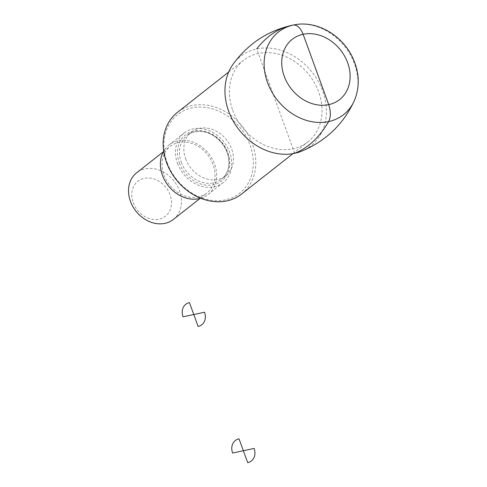 <?xml version="1.0" encoding="UTF-8"?>
<svg xmlns="http://www.w3.org/2000/svg" width="487" height="487" viewBox="0 0 487 487"><rect width="100%" height="100%" fill="white"/><g stroke="black" fill="none" stroke-linecap="round" stroke-linejoin="round"><path stroke-width="0.37" stroke-dasharray="2.44 1.83" d="M301.039 151.42A56.869 46.527 51.8 0 0 312.252 72.35A56.869 46.527 51.8 0 0 232.756 64.674M133.231 202.683A22.262 18.214 51.8 0 0 167.291 214.487A22.262 18.214 51.8 0 0 154.409 179.1A22.262 18.214 51.8 0 0 133.231 202.683M173.354 219.442A29.677 24.283 51.8 0 0 174.078 181.103A29.677 24.283 51.8 0 0 136.64 172.8M163.973 174.967A29.677 24.283 51.8 0 0 206.878 193.053A29.677 24.283 51.8 0 0 207.602 154.714A29.677 24.283 51.8 0 0 170.17 146.41A29.677 24.283 51.8 0 0 163.973 174.967M200.735 198.252A31.533 25.799 51.8 0 0 208.028 194.514A31.533 25.799 51.8 0 0 208.795 153.776A31.533 25.799 51.8 0 0 169.019 144.949A31.533 25.799 51.8 0 0 163.669 151.165M177.524 163.419A31.533 25.799 51.8 0 0 223.113 182.637A31.533 25.799 51.8 0 0 223.886 141.9A31.533 25.799 51.8 0 0 184.104 133.079A31.533 25.799 51.8 0 0 177.524 163.419M185.62 158.805A27.826 22.767 51.8 0 0 225.846 175.764A27.826 22.767 51.8 0 0 226.528 139.818A27.826 22.767 51.8 0 0 191.428 132.038A27.826 22.767 51.8 0 0 185.62 158.805M167.211 162.737A50.082 40.975 51.8 0 0 243.841 189.291A50.082 40.975 51.8 0 0 214.864 109.672A50.082 40.975 51.8 0 0 167.211 162.737M241.601 194.051A51.939 42.491 51.8 0 0 242.867 126.955A51.939 42.491 51.8 0 0 177.353 112.424M232.725 110.287A51.939 42.491 51.8 0 0 307.814 141.936A51.939 42.491 51.8 0 0 309.081 74.84A51.939 42.491 51.8 0 0 243.567 60.309A51.939 42.491 51.8 0 0 232.725 110.287M294.69 153.32L256.692 48.931M354.457 100.401A52.608 43.039 51.8 0 0 344.869 46.685A52.608 43.039 51.8 0 0 294.915 24.734M179.368 163.029A29.311 23.979 51.8 0 0 224.209 178.571A29.311 23.979 51.8 0 0 207.255 131.977A29.311 23.979 51.8 0 0 179.368 163.029M181.267 162.238A27.826 22.767 51.8 0 0 221.488 179.192A27.826 22.767 51.8 0 0 222.169 143.251A27.826 22.767 51.8 0 0 187.069 135.465A27.826 22.767 51.8 0 0 181.267 162.238M200.029 198.446L206.878 193.053M163.315 151.804L170.17 146.41M208.028 194.514L223.113 182.637M169.019 144.949L184.104 133.079M225.846 175.764L221.488 179.192C227.685 174.017 229.98 166.657 228.385 157.112C226.522 148.724 222.017 141.912 214.864 136.683C210.834 133.882 206.622 132.19 202.227 131.612C196.316 130.936 191.269 132.22 187.069 135.465L191.428 132.038M292.924 153.655L307.814 141.936M228.677 72.027L243.567 60.309"/><path stroke-width="0.73" d="M294.915 24.734C269.116 29.774 248.4 43.081 232.756 64.668A56.869 46.527 51.8 0 0 228.647 111.158A56.869 46.527 51.8 0 0 301.039 151.42C325.693 141.285 343.499 124.276 354.457 100.389C360.076 86.357 359.418 71.991 352.485 57.277C342.184 35.301 317.183 20.527 294.915 24.734A52.608 43.039 51.8 0 0 267.527 82.577A52.608 43.039 51.8 0 0 310.901 121.519A52.608 43.039 51.8 0 0 354.457 100.401M163.315 151.804L136.64 172.8A29.677 24.283 51.8 0 0 130.449 201.356A29.677 24.283 51.8 0 0 173.354 219.442L200.029 198.446M163.669 151.165A31.533 25.799 51.8 0 0 162.439 175.296A31.533 25.799 51.8 0 0 200.735 198.252M228.677 72.027L177.353 112.424A51.939 42.491 51.8 0 0 166.511 162.402A51.939 42.491 51.8 0 0 241.601 194.051L292.924 153.655M256.692 48.931C267.156 35.514 279.416 27.546 293.472 25.014C297.307 24.825 300.522 27.917 303.115 34.279L328.725 104.638C330.886 111.34 330.85 116.99 328.622 121.586C319.393 137.377 308.082 147.957 294.69 153.32M189.443 302.61L193.783 314.529L183.045 316.818A12.985 10.623 -128.2 0 1 189.443 302.61M193.783 314.529L204.522 312.24A12.985 10.623 -128.2 0 1 198.124 326.448L193.783 314.529M239.02 438.817L243.36 450.731L232.616 453.026A12.985 10.623 -128.2 0 1 239.02 438.817M243.36 450.731L254.098 448.442A12.985 10.623 -128.2 0 1 247.694 462.65L243.36 450.731M284.213 76.222A38.333 31.363 51.8 0 0 342.866 96.548A38.333 31.363 51.8 0 0 320.683 35.612A38.333 31.363 51.8 0 0 284.213 76.222"/></g></svg>
